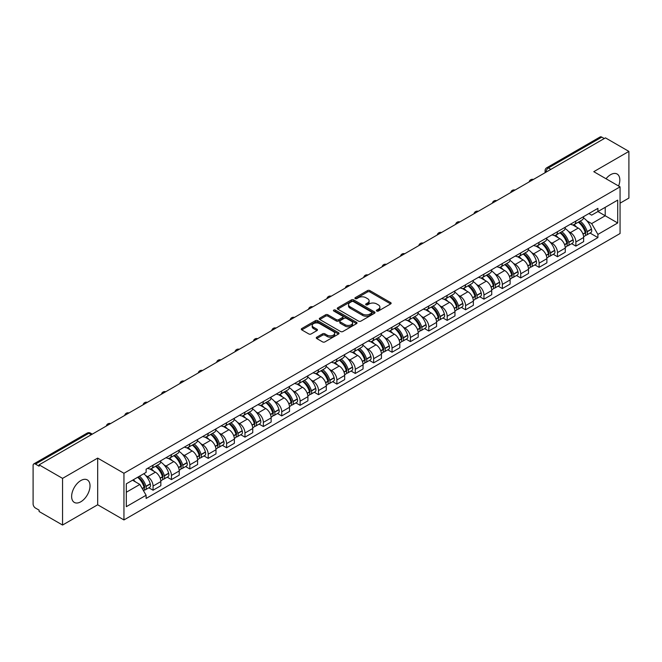 <?xml version="1.0" encoding="UTF-8"?>
<svg xmlns="http://www.w3.org/2000/svg" width="662" height="662" viewBox="0 0 662 662"><rect width="100%" height="100%" fill="white"/><g stroke="black" fill="none" stroke-linecap="round" stroke-linejoin="round"><path stroke-width="0.99" d="M376.752 311.032A1.142 0.662 0 0 0 378.374 311.032L390.663 303.932A1.638 0.943 0 0 0 391.143 303.27A1.638 0.943 0 0 0 390.663 302.6L369.843 290.577A1.638 0.943 0 0 0 367.534 290.577L355.237 297.677A1.142 0.662 0 0 0 354.906 298.14A1.142 0.662 0 0 0 355.237 298.612A1.142 0.662 0 0 0 356.859 298.612L358.448 297.693A5.238 3.02 0 0 1 365.854 297.693L367.592 298.694A5.238 3.02 0 0 1 369.123 300.829A5.238 3.02 0 0 1 367.592 302.964L365.995 303.883A1.142 0.662 0 0 0 365.664 304.355A1.142 0.662 0 0 0 365.995 304.818A1.142 0.662 0 0 0 367.617 304.818L369.206 303.899A5.238 3.02 0 0 1 376.612 303.899L378.35 304.901A5.238 3.02 0 0 1 379.88 307.044A5.238 3.02 0 0 1 378.35 309.179L376.752 310.097A1.142 0.662 0 0 0 376.421 310.561A1.142 0.662 0 0 0 376.752 311.032L376.752 310.097M80.822 501.779A13 7.505 120 0 0 89.32 490.327A13 7.505 120 0 0 87.326 479.909A13 7.505 120 0 0 80.822 480.554A13 7.505 120 0 0 72.332 492.007A13 7.505 120 0 0 74.326 502.425A13 7.505 120 0 0 80.822 501.779M618.589 185.997A13 7.505 120 0 0 617.133 174.032A13 7.505 120 0 0 610.637 174.669A13 7.505 120 0 0 606.036 178.748M316.75 337.19A1.638 0.943 0 0 0 316.27 337.86A1.638 0.943 0 0 0 316.75 338.53L322.593 341.898A1.638 0.943 0 0 0 324.91 341.898L338.555 334.02A1.638 0.943 0 0 0 339.035 333.35A1.638 0.943 0 0 0 338.555 332.688L317.735 320.665A1.638 0.943 0 0 0 315.418 320.665L301.773 328.542A1.638 0.943 0 0 0 301.293 329.213A1.638 0.943 0 0 0 301.773 329.883L308.831 333.954A1.638 0.943 0 0 0 311.14 333.954L316.982 330.578A1.638 0.943 0 0 0 317.462 329.916A1.638 0.943 0 0 0 316.982 329.246L313.482 327.227A4.377 2.524 0 0 1 312.199 325.439A4.377 2.524 0 0 1 314.905 323.106A4.377 2.524 0 0 1 319.672 323.652L333.383 331.563A4.377 2.524 0 0 1 334.658 333.35A4.377 2.524 0 0 1 331.96 335.684A4.377 2.524 0 0 1 327.193 335.137L324.91 333.822A1.638 0.943 0 0 0 322.593 333.822L316.75 337.19L316.75 338.53L322.593 335.179L322.593 333.822M123.951 473.272L97.678 458.104L62.559 478.378L39.108 464.84L605.449 137.862L628.9 151.399L593.781 171.681L620.062 186.85L123.951 473.272L123.951 519.943L620.062 233.52L620.062 186.85M358.564 321.136A1.638 0.943 0 0 0 360.881 321.136L374.526 313.25A1.638 0.943 0 0 0 375.006 312.588A1.638 0.943 0 0 0 374.526 311.918L353.707 299.894A1.638 0.943 0 0 0 351.398 299.894L337.744 307.78A1.638 0.943 0 0 0 337.264 308.442A1.638 0.943 0 0 0 337.744 309.113L358.564 321.136M334.211 311.281A1.142 0.662 0 0 1 335.377 311.438L356.52 323.652L342.891 331.513A1.638 0.943 0 0 1 340.582 331.513L319.763 319.498L319.763 318.157A1.638 0.943 0 0 0 319.283 318.827A1.638 0.943 0 0 0 319.763 319.498M319.763 318.157L325.605 314.789A1.638 0.943 0 0 1 327.913 314.789L336.354 319.663A1.638 0.943 0 0 0 338.671 319.663L342.544 317.429A1.638 0.943 0 0 0 343.024 316.759A1.638 0.943 0 0 0 342.544 316.088L333.756 311.016A1.142 0.662 0 0 1 333.416 310.544A1.142 0.662 0 0 1 334.128 309.94A1.142 0.662 0 0 1 335.377 310.081L356.545 322.303A1.638 0.943 0 0 1 357.025 322.965A1.638 0.943 0 0 1 356.545 323.635L356.545 322.303M62.559 478.378L62.559 525.049L39.108 511.511L39.108 510.145L35.458 508.044A3.335 1.928 -120 0 1 33.1 503.956L33.1 465.452A3.335 1.928 -120 0 1 33.787 463.921L87.169 433.105A3.335 1.928 60 0 1 88.84 433.271L35.458 464.087A3.335 1.928 -120 0 0 33.787 463.921M620.062 203.176L628.9 198.079L628.9 151.399M62.559 525.049L97.678 504.775L123.951 519.943M39.108 464.84L39.108 466.197L35.458 464.087M550.892 169.364L548.417 167.933A3.335 1.928 60 0 0 546.746 167.767L600.128 136.951A3.335 1.928 60 0 1 601.799 137.117L548.417 167.933A3.335 1.928 120 0 0 546.059 172.021L546.059 172.153M604.274 138.548L601.799 137.117M575.874 221.075A7.663 4.427 60 0 1 574.285 224.509L582.063 220.024A7.663 4.427 -120 0 0 583.652 216.582M568.493 231.435L570.454 232.569A7.663 4.427 60 0 1 575.874 241.961L583.652 237.468A7.663 4.427 -120 0 0 578.232 228.076L572.663 224.865M583.652 237.468L583.652 241.613L575.874 246.107L571.654 243.674M574.285 224.509A7.663 4.427 60 0 1 570.512 224.17M575.874 241.961L575.874 246.107M557.487 231.683A7.663 4.427 60 0 1 555.898 235.126L563.676 230.633A7.663 4.427 -120 0 0 565.265 227.19M553.275 254.282L557.487 256.724L565.265 252.23L565.265 248.085A7.663 4.427 -120 0 0 559.845 238.692L554.276 235.482M555.898 235.126A7.663 4.427 60 0 1 552.125 234.778M550.105 242.052L552.067 243.186A7.663 4.427 60 0 1 557.487 252.57L557.487 256.724M539.108 242.3A7.663 4.427 60 0 1 537.519 245.743L545.298 241.249A7.663 4.427 -120 0 0 546.886 237.807M534.888 264.899L539.108 267.332L546.886 262.847L546.886 258.693A7.663 4.427 -120 0 0 541.466 249.309L535.897 246.09M537.519 245.743A7.663 4.427 60 0 1 533.746 245.395M531.727 252.661L533.688 253.794A7.663 4.427 60 0 1 539.108 263.186L539.108 267.332M520.721 252.909A7.663 4.427 60 0 1 519.132 256.351L526.911 251.858A7.663 4.427 -120 0 0 528.499 248.424M516.509 275.516L520.721 277.949L528.499 273.456L528.499 269.31A7.663 4.427 -120 0 0 523.079 259.918L517.51 256.707M519.132 256.351A7.663 4.427 60 0 1 515.359 256.004M513.34 263.277L515.301 264.411A7.663 4.427 60 0 1 520.721 273.795L520.721 277.949M502.342 263.526A7.663 4.427 60 0 1 500.753 266.968L508.532 262.475A7.663 4.427 -120 0 0 510.121 259.032M498.122 286.125L502.342 288.558L510.121 284.072L510.121 279.918A7.663 4.427 -120 0 0 504.701 270.535L499.131 267.316M500.753 266.968A7.663 4.427 60 0 1 496.98 266.62M494.961 273.886L496.922 275.02A7.663 4.427 60 0 1 502.342 284.412L502.342 288.558M483.955 274.134A7.663 4.427 60 0 1 482.366 277.577L490.145 273.092A7.663 4.427 -120 0 0 491.734 269.649M479.735 296.742L483.955 299.174L491.734 294.681L491.734 290.535A7.663 4.427 -120 0 0 486.313 281.143L480.744 277.932M482.366 277.577A7.663 4.427 60 0 1 478.593 277.229M476.574 284.503L478.535 285.636A7.663 4.427 60 0 1 483.955 295.029L483.955 299.174M465.576 284.751A7.663 4.427 60 0 1 463.988 288.193L471.766 283.7A7.663 4.427 -120 0 0 473.347 280.258M461.356 307.35L465.576 309.791L473.355 305.298L473.355 301.144A7.663 4.427 -120 0 0 467.926 291.76L462.366 288.541M463.988 288.193A7.663 4.427 60 0 1 460.214 287.846M458.195 295.12L460.156 296.245A7.663 4.427 60 0 1 465.576 305.637L465.576 309.791M447.189 295.368A7.663 4.427 60 0 1 445.6 298.802L453.379 294.317A7.663 4.427 -120 0 0 454.968 290.875M442.969 317.967L447.189 320.4L454.968 315.915L454.968 311.761A7.663 4.427 -120 0 0 449.548 302.368L443.979 299.158M445.6 298.802A7.663 4.427 60 0 1 441.827 298.463M439.808 305.728L441.769 306.862A7.663 4.427 60 0 1 447.189 316.254L447.189 320.4M428.811 305.976A7.663 4.427 60 0 1 427.222 309.419L435 304.925A7.663 4.427 -120 0 0 436.581 301.491M424.59 328.584L428.811 331.017L436.581 326.523L436.581 322.377A7.663 4.427 -120 0 0 431.161 312.985L425.6 309.775M427.222 309.419A7.663 4.427 60 0 1 423.448 309.071M421.429 316.345L423.39 317.479A7.663 4.427 60 0 1 428.811 326.863L428.811 331.017M410.423 316.593A7.663 4.427 60 0 1 408.835 320.036L416.613 315.542A7.663 4.427 -120 0 0 418.202 312.1M406.203 339.192L410.423 341.625L418.202 337.14L418.202 332.986A7.663 4.427 -120 0 0 412.782 323.602L407.213 320.383M408.835 320.036A7.663 4.427 60 0 1 405.061 319.688M403.042 326.954L405.003 328.087A7.663 4.427 60 0 1 410.423 337.479L410.423 341.625M392.045 327.202A7.663 4.427 60 0 1 390.456 330.644L398.234 326.159A7.663 4.427 -120 0 0 399.815 322.717M387.824 349.809L392.045 352.242L399.815 347.749L399.815 343.603A7.663 4.427 -120 0 0 394.395 334.211L388.834 331M390.456 330.644A7.663 4.427 60 0 1 386.682 330.297M384.663 337.57L386.625 338.704A7.663 4.427 60 0 1 392.045 348.088L392.045 352.242M373.658 337.819A7.663 4.427 60 0 1 372.069 341.261L379.847 336.768A7.663 4.427 -120 0 0 381.436 333.325M369.437 360.418L373.658 362.859L381.436 358.365L381.436 354.211A7.663 4.427 -120 0 0 376.016 344.828L370.447 341.609M372.069 341.261A7.663 4.427 60 0 1 368.295 340.913M366.276 348.187L368.238 349.313A7.663 4.427 60 0 1 373.658 358.705L373.658 362.859M355.279 348.427A7.663 4.427 60 0 1 353.69 351.87L361.469 347.385A7.663 4.427 -120 0 0 363.049 343.942M351.059 371.034L355.279 373.467L363.049 368.974L363.049 364.828A7.663 4.427 -120 0 0 357.629 355.436L352.068 352.225M353.69 351.87A7.663 4.427 60 0 1 349.917 351.53M347.898 358.796L349.85 359.929A7.663 4.427 60 0 1 355.279 369.322L355.279 373.467M336.892 359.044A7.663 4.427 60 0 1 335.303 362.486L343.082 357.993A7.663 4.427 -120 0 0 344.67 354.551M332.672 381.643L336.892 384.084L344.67 379.591L344.67 375.445A7.663 4.427 -120 0 0 339.25 366.053L333.681 362.842M335.303 362.486A7.663 4.427 60 0 1 331.53 362.139M329.51 369.413L331.472 370.546A7.663 4.427 60 0 1 336.892 379.93L336.892 384.084M318.505 369.661A7.663 4.427 60 0 1 316.924 373.103L324.703 368.61A7.663 4.427 -120 0 0 326.283 365.167M314.293 392.26L318.513 394.693L326.283 390.208L326.283 386.054A7.663 4.427 -120 0 0 320.863 376.67L315.302 373.451M316.924 373.103A7.663 4.427 60 0 1 313.151 372.756M311.123 380.021L313.085 381.155A7.663 4.427 60 0 1 318.513 390.547L318.513 394.693M300.126 380.269A7.663 4.427 60 0 1 298.537 383.712L306.316 379.218A7.663 4.427 -120 0 0 307.904 375.784M295.906 402.877L300.126 405.31L307.904 400.816L307.904 396.67A7.663 4.427 -120 0 0 302.484 387.278L296.915 384.068M298.537 383.712A7.663 4.427 60 0 1 294.764 383.364M292.745 390.638L294.706 391.772A7.663 4.427 60 0 1 300.126 401.155L300.126 405.31M281.739 390.886A7.663 4.427 60 0 1 280.158 394.329L287.929 389.835A7.663 4.427 -120 0 0 289.517 386.393M277.527 413.485L281.739 415.918L289.517 411.433L289.517 407.279A7.663 4.427 -120 0 0 284.097 397.895L278.537 394.676M280.158 394.329A7.663 4.427 60 0 1 276.385 393.981M274.358 401.246L276.319 402.38A7.663 4.427 60 0 1 281.739 411.772L281.739 415.918M263.36 401.495A7.663 4.427 60 0 1 261.771 404.937L269.55 400.452A7.663 4.427 -120 0 0 271.139 397.01M259.14 424.102L263.36 426.535L271.139 422.042L271.139 417.896A7.663 4.427 -120 0 0 265.719 408.504L260.149 405.293M261.771 404.937A7.663 4.427 60 0 1 257.998 404.59M255.979 411.863L257.94 412.997A7.663 4.427 60 0 1 263.36 422.381L263.36 426.535M244.973 412.112A7.663 4.427 60 0 1 243.393 415.554L251.163 411.061A7.663 4.427 -120 0 0 252.752 407.618M240.761 434.711L244.973 437.152L252.752 432.658L252.752 428.504A7.663 4.427 -120 0 0 247.331 419.12L241.771 415.901M243.393 415.554A7.663 4.427 60 0 1 239.619 415.206M237.592 422.48L239.553 423.606A7.663 4.427 60 0 1 244.973 432.998L244.973 437.152M226.594 422.728A7.663 4.427 60 0 1 225.006 426.163L232.784 421.677A7.663 4.427 -120 0 0 234.373 418.235M222.374 445.327L226.594 447.76L234.373 443.275L234.373 439.121A7.663 4.427 -120 0 0 228.953 429.729L223.384 426.518M225.006 426.163A7.663 4.427 60 0 1 221.232 425.823M219.213 433.089L221.174 434.222A7.663 4.427 60 0 1 226.594 443.614L226.594 447.76M208.207 433.337A7.663 4.427 60 0 1 206.627 436.779L214.397 432.286A7.663 4.427 -120 0 0 215.986 428.852M203.995 455.936L208.207 458.377L215.986 453.884L215.986 449.738A7.663 4.427 -120 0 0 210.566 440.346L204.997 437.135M206.627 436.779A7.663 4.427 60 0 1 202.845 436.432M200.826 443.706L202.787 444.839A7.663 4.427 60 0 1 208.207 454.223L208.207 458.377M189.829 443.954A7.663 4.427 60 0 1 188.24 447.396L196.018 442.903A7.663 4.427 -120 0 0 197.607 439.46M185.608 466.553L189.829 468.986L197.607 464.501L197.607 460.347A7.663 4.427 -120 0 0 192.187 450.963L186.618 447.744M188.24 447.396A7.663 4.427 60 0 1 184.466 447.049M182.447 454.314L184.408 455.448A7.663 4.427 60 0 1 189.829 464.84L189.829 468.986M171.441 454.562A7.663 4.427 60 0 1 169.853 458.005L177.631 453.52A7.663 4.427 -120 0 0 179.22 450.077M167.229 477.17L171.441 479.602L179.22 475.109L179.22 470.963A7.663 4.427 -120 0 0 173.8 461.571L168.231 458.361M169.853 458.005A7.663 4.427 60 0 1 166.079 457.657M164.06 464.931L166.021 466.065A7.663 4.427 60 0 1 171.441 475.448L171.441 479.602M153.063 465.179A7.663 4.427 60 0 1 151.474 468.622L159.252 464.128A7.663 4.427 -120 0 0 160.841 460.686M148.842 487.778L153.063 490.219L160.841 485.726L160.841 481.572A7.663 4.427 -120 0 0 155.421 472.188L149.852 468.969M151.474 468.622A7.663 4.427 60 0 1 147.7 468.274M145.681 475.548L147.643 476.673A7.663 4.427 60 0 1 153.063 486.065L153.063 490.219M588.89 213.553L591.663 215.15L617.704 200.114L605.217 207.33L605.217 215.762L591.663 223.59L586.871 220.827M126.31 492.255L139.864 484.435L146.112 495.25L126.31 506.678L126.31 483.823L146.112 472.387L146.112 469.192L597.91 208.348L597.91 211.542L617.704 222.978L597.91 234.406L591.663 223.59M617.704 200.114L617.704 222.978M146.112 495.25L146.112 498.445L597.91 237.6L597.91 234.406M97.678 458.104L97.678 504.775M139.864 484.435L132.557 480.215M590.041 233.057L597.91 237.6M377.216 311.19L378.35 310.536A5.238 3.02 0 0 0 379.88 308.401L379.88 307.044M369.123 300.829L369.123 302.195A5.238 3.02 0 0 1 367.592 304.33L366.458 304.983M390.663 302.6L390.663 303.932L369.843 291.942A1.638 0.943 0 0 0 367.534 291.942L355.701 298.769M374.526 311.918L374.526 313.25L353.707 301.26A1.638 0.943 0 0 0 351.398 301.26L337.769 309.121M371.639 313.052A1.142 0.662 0 0 0 371.97 312.588A1.142 0.662 0 0 0 371.639 312.116L353.359 301.566A1.142 0.662 0 0 0 351.745 301.566L350.066 302.534A5.238 3.02 0 0 0 348.535 304.669A5.238 3.02 0 0 0 350.066 306.804L362.561 314.02A5.238 3.02 0 0 0 369.959 314.02L371.639 313.052L371.639 314.409A1.142 0.662 0 0 0 371.97 313.945L371.97 312.588M348.535 304.669L348.535 306.034A5.238 3.02 0 0 0 350.066 308.169L350.066 306.804M371.639 314.409L369.959 315.377A5.238 3.02 0 0 1 362.561 315.377L350.066 308.169M319.779 319.506L325.605 316.146L325.605 314.789M343.024 316.759L343.024 318.116A1.638 0.943 0 0 1 342.544 318.786L338.671 321.02A1.638 0.943 0 0 1 336.354 321.02L327.913 316.146A1.638 0.943 0 0 0 325.605 316.146M345.117 324.719A4.377 2.524 0 0 0 349.892 325.265A4.377 2.524 0 0 0 352.589 322.932A4.377 2.524 0 0 0 351.307 321.153L346.483 318.364A1.638 0.943 0 0 0 344.166 318.364L340.293 320.598A1.638 0.943 0 0 0 339.813 321.269A1.638 0.943 0 0 0 340.293 321.931L345.117 324.719L345.117 326.085A4.377 2.524 0 0 0 349.892 326.631A4.377 2.524 0 0 0 352.589 324.297L352.589 322.932M339.813 321.269L339.813 322.626A1.638 0.943 0 0 0 340.293 323.296L340.293 321.931M345.117 326.085L340.293 323.296M334.658 333.35L334.658 334.715A4.377 2.524 0 0 1 331.96 337.049A4.377 2.524 0 0 1 327.193 336.503L324.91 335.179A1.638 0.943 0 0 0 322.593 335.179M312.199 325.439L312.199 326.796A4.377 2.524 0 0 0 313.482 328.584L313.482 327.227M316.982 329.246L316.982 330.578L313.482 328.584M338.53 334.037L317.735 322.022A1.638 0.943 0 0 0 315.418 322.022L301.798 329.891L301.773 328.542M578.762 221.927A10.501 6.066 60 0 1 578.82 221.952A10.501 6.066 60 0 1 585.729 231.377L585.787 231.592A2.044 1.175 60 0 1 585.465 233.198A2.044 1.175 60 0 1 585.423 233.223M578.307 222.192A12.669 7.315 60 0 1 585.266 232.643L585.332 232.858A4.212 2.433 60 0 1 584.662 236.16L583.619 236.764M585.382 235.233A4.212 2.433 -120 0 0 586.549 235.076A4.212 2.433 -120 0 0 587.211 231.766L587.153 231.551A12.669 7.315 -120 0 0 580.193 221.1M583.487 217.93A12.669 7.315 60 0 1 591.456 229.069L591.514 229.284A4.212 2.433 60 0 1 590.852 232.594L586.549 235.076M573.987 224.658A12.669 7.315 60 0 1 576.627 227.157M582.792 227.174L584.405 228.109M560.383 232.536A10.501 6.066 60 0 1 560.433 232.569A10.501 6.066 60 0 1 567.342 241.994L567.408 242.209A2.044 1.175 60 0 1 567.086 243.815A2.044 1.175 60 0 1 567.036 243.831M559.92 232.801A12.669 7.315 60 0 1 566.887 243.252L566.945 243.475A4.212 2.433 60 0 1 566.283 246.777L565.232 247.381M567.003 245.842A4.212 2.433 -120 0 0 568.17 245.685A4.212 2.433 -120 0 0 568.832 242.383L568.766 242.168A12.669 7.315 -120 0 0 561.806 231.717M565.108 228.539A12.669 7.315 60 0 1 573.069 239.685L573.135 239.901A4.212 2.433 60 0 1 572.464 243.202L568.17 245.685M555.6 235.275A12.669 7.315 60 0 1 558.248 237.766M564.405 237.79L566.018 238.717M541.996 243.153A10.501 6.066 60 0 1 542.054 243.186A10.501 6.066 60 0 1 548.963 252.603L549.021 252.818A2.044 1.175 60 0 1 548.699 254.423A2.044 1.175 60 0 1 548.657 254.448M541.541 243.417A12.669 7.315 60 0 1 548.5 253.869L548.558 254.084A4.212 2.433 60 0 1 547.896 257.386L546.853 257.99M548.616 256.459A4.212 2.433 -120 0 0 549.783 256.302A4.212 2.433 -120 0 0 550.445 253L550.387 252.776A12.669 7.315 -120 0 0 543.428 242.325M546.721 239.156A12.669 7.315 60 0 1 554.69 250.294L554.748 250.509A4.212 2.433 60 0 1 554.086 253.819L549.783 256.302M537.221 245.883A12.669 7.315 60 0 1 539.861 248.382M546.026 248.399L547.639 249.334M523.617 253.761A10.501 6.066 60 0 1 523.667 253.794A10.501 6.066 60 0 1 530.576 263.219L530.643 263.435A2.044 1.175 60 0 1 530.32 265.04A2.044 1.175 60 0 1 530.27 265.065M523.154 254.034A12.669 7.315 60 0 1 530.113 264.477L530.179 264.701A4.212 2.433 60 0 1 529.517 268.002L528.466 268.607M530.237 267.076A4.212 2.433 -120 0 0 531.396 266.91A4.212 2.433 -120 0 0 532.066 263.608L532 263.393A12.669 7.315 -120 0 0 525.04 252.942M528.342 249.764A12.669 7.315 60 0 1 536.303 260.911L536.369 261.126A4.212 2.433 60 0 1 535.699 264.428L531.396 266.91M518.834 256.5A12.669 7.315 60 0 1 521.482 258.999M527.639 259.016L529.252 259.943M505.23 264.378A10.501 6.066 60 0 1 505.288 264.411A10.501 6.066 60 0 1 512.198 273.828L512.256 274.051A2.044 1.175 60 0 1 511.933 275.649A2.044 1.175 60 0 1 511.883 275.673M504.775 264.643A12.669 7.315 60 0 1 511.734 275.094L511.792 275.309A4.212 2.433 60 0 1 511.13 278.619L510.088 279.223M511.85 277.684A4.212 2.433 -120 0 0 513.017 277.527A4.212 2.433 -120 0 0 513.679 274.225L513.621 274.002A12.669 7.315 -120 0 0 506.662 263.559M509.955 260.381A12.669 7.315 60 0 1 517.924 271.519L517.982 271.743A4.212 2.433 60 0 1 517.32 275.044L513.017 277.527M500.455 267.109A12.669 7.315 60 0 1 503.095 269.608M509.26 269.624L510.874 270.559M486.851 274.995A10.501 6.066 60 0 1 486.901 275.02A10.501 6.066 60 0 1 493.811 284.445L493.877 284.66A2.044 1.175 60 0 1 493.554 286.265A2.044 1.175 60 0 1 493.504 286.29M486.388 275.26A12.669 7.315 60 0 1 493.347 285.711L493.413 285.926A4.212 2.433 60 0 1 492.751 289.228L491.701 289.832M493.471 288.301A4.212 2.433 -120 0 0 494.63 288.144A4.212 2.433 -120 0 0 495.3 284.834L495.234 284.619A12.669 7.315 -120 0 0 488.275 274.167M491.576 270.99A12.669 7.315 60 0 1 499.537 282.136L499.603 282.351A4.212 2.433 60 0 1 498.933 285.653L494.63 288.144M482.068 277.726A12.669 7.315 60 0 1 484.716 280.225M490.873 280.241L492.487 281.176M468.464 285.603A10.501 6.066 60 0 1 468.522 285.636A10.501 6.066 60 0 1 475.424 295.053L475.49 295.277A2.044 1.175 60 0 1 475.167 296.874A2.044 1.175 60 0 1 475.117 296.899M468.009 285.868A12.669 7.315 60 0 1 474.968 296.319L475.026 296.535A4.212 2.433 60 0 1 474.364 299.845L473.322 300.449M475.084 298.91A4.212 2.433 -120 0 0 476.251 298.752A4.212 2.433 -120 0 0 476.913 295.451L476.855 295.235A12.669 7.315 -120 0 0 469.896 284.784M473.189 281.607A12.669 7.315 60 0 1 481.158 292.753L481.216 292.968A4.212 2.433 60 0 1 480.554 296.27L476.251 298.752M463.69 288.342A12.669 7.315 60 0 1 466.329 290.833M472.494 290.85L474.108 291.785M450.086 296.22A10.501 6.066 60 0 1 450.135 296.245A10.501 6.066 60 0 1 457.045 305.67L457.103 305.885A2.044 1.175 60 0 1 456.78 307.491A2.044 1.175 60 0 1 456.739 307.516M449.622 296.485A12.669 7.315 60 0 1 456.581 306.936L456.648 307.151A4.212 2.433 60 0 1 455.986 310.453L454.935 311.057M456.706 309.526A4.212 2.433 -120 0 0 457.864 309.369A4.212 2.433 -120 0 0 458.534 306.059L458.468 305.844A12.669 7.315 -120 0 0 451.509 295.393M454.811 292.223A12.669 7.315 60 0 1 462.771 303.362L462.837 303.577A4.212 2.433 60 0 1 462.167 306.887L457.864 309.369M445.303 298.951A12.669 7.315 60 0 1 447.951 301.45M454.107 301.467L455.721 302.402M431.698 306.829A10.501 6.066 60 0 1 431.756 306.862A10.501 6.066 60 0 1 438.658 316.287L438.724 316.502A2.044 1.175 60 0 1 438.401 318.108A2.044 1.175 60 0 1 438.352 318.132M431.243 307.094A12.669 7.315 60 0 1 438.203 317.545L438.261 317.768A4.212 2.433 60 0 1 437.599 321.07L436.556 321.674M438.318 320.135A4.212 2.433 -120 0 0 439.485 319.978A4.212 2.433 -120 0 0 440.147 316.676L440.089 316.461A12.669 7.315 -120 0 0 433.13 306.01M436.423 302.832A12.669 7.315 60 0 1 444.384 313.978L444.45 314.193A4.212 2.433 60 0 1 443.788 317.495L439.485 319.978M426.924 309.568A12.669 7.315 60 0 1 429.564 312.067M435.728 312.083L437.342 313.01M413.32 317.446A10.501 6.066 60 0 1 413.369 317.479A10.501 6.066 60 0 1 420.279 326.896L420.337 327.111A2.044 1.175 60 0 1 420.014 328.716A2.044 1.175 60 0 1 419.973 328.741M412.856 317.71A12.669 7.315 60 0 1 419.816 328.162L419.882 328.377A4.212 2.433 60 0 1 419.22 331.679L418.169 332.283M419.931 330.752A4.212 2.433 -120 0 0 421.098 330.595A4.212 2.433 -120 0 0 421.768 327.293L421.702 327.069A12.669 7.315 -120 0 0 414.743 316.618M418.045 313.449A12.669 7.315 60 0 1 426.005 324.587L426.063 324.81A4.212 2.433 60 0 1 425.401 328.112L421.098 330.595M408.537 320.176A12.669 7.315 60 0 1 411.185 322.675M417.341 322.692L418.955 323.627M394.933 328.062A10.501 6.066 60 0 1 394.991 328.087A10.501 6.066 60 0 1 401.892 337.512L401.958 337.728A2.044 1.175 60 0 1 401.635 339.333A2.044 1.175 60 0 1 401.586 339.358M394.478 328.327A12.669 7.315 60 0 1 401.437 338.77L401.495 338.994A4.212 2.433 60 0 1 400.833 342.295L399.79 342.899M401.553 341.369A4.212 2.433 -120 0 0 402.719 341.203A4.212 2.433 -120 0 0 403.381 337.901L403.323 337.686A12.669 7.315 -120 0 0 396.364 327.235M399.658 324.057A12.669 7.315 60 0 1 407.618 335.204L407.684 335.419A4.212 2.433 60 0 1 407.022 338.721L402.719 341.203M390.158 330.793A12.669 7.315 60 0 1 392.798 333.292M398.954 333.309L400.576 334.236M376.554 338.671A10.501 6.066 60 0 1 376.604 338.704A10.501 6.066 60 0 1 383.513 348.121L383.571 348.344A2.044 1.175 60 0 1 383.248 349.941A2.044 1.175 60 0 1 383.207 349.966M376.09 338.936A12.669 7.315 60 0 1 383.05 349.387L383.116 349.602A4.212 2.433 60 0 1 382.446 352.912L381.403 353.516M383.166 351.977A4.212 2.433 -120 0 0 384.332 351.82A4.212 2.433 -120 0 0 385.003 348.518L384.936 348.303A12.669 7.315 -120 0 0 377.977 337.852M381.279 334.674A12.669 7.315 60 0 1 389.239 345.812L389.297 346.036A4.212 2.433 60 0 1 388.635 349.337L384.332 351.82M371.771 341.41A12.669 7.315 60 0 1 374.419 343.901M380.576 343.917L382.189 344.852M358.167 349.288A10.501 6.066 60 0 1 358.225 349.313A10.501 6.066 60 0 1 365.126 358.738L365.192 358.953A2.044 1.175 60 0 1 364.87 360.558A2.044 1.175 60 0 1 364.82 360.583M357.712 349.553A12.669 7.315 60 0 1 364.671 360.004L364.729 360.219A4.212 2.433 60 0 1 364.067 363.521L363.024 364.125M364.787 362.594A4.212 2.433 -120 0 0 365.954 362.437A4.212 2.433 -120 0 0 366.616 359.127L366.558 358.912A12.669 7.315 -120 0 0 359.598 348.46M362.892 345.283A12.669 7.315 60 0 1 370.852 356.429L370.919 356.644A4.212 2.433 60 0 1 370.257 359.954L365.954 362.437M353.392 352.018A12.669 7.315 60 0 1 356.032 354.518M362.188 354.534L363.81 355.469M339.788 359.896A10.501 6.066 60 0 1 339.838 359.929A10.501 6.066 60 0 1 346.747 369.355L346.805 369.57A2.044 1.175 60 0 1 346.483 371.175A2.044 1.175 60 0 1 346.441 371.192M339.325 360.161A12.669 7.315 60 0 1 346.284 370.612L346.35 370.836A4.212 2.433 60 0 1 345.68 374.138L344.637 374.742M346.4 373.202A4.212 2.433 -120 0 0 347.567 373.045A4.212 2.433 -120 0 0 348.237 369.744L348.171 369.528A12.669 7.315 -120 0 0 341.211 359.077M344.513 355.899A12.669 7.315 60 0 1 352.474 367.046L352.532 367.261A4.212 2.433 60 0 1 351.87 370.563L347.567 373.045M335.005 362.635A12.669 7.315 60 0 1 337.653 365.126M343.81 365.151L345.423 366.078M321.401 370.513A10.501 6.066 60 0 1 321.459 370.546A10.501 6.066 60 0 1 328.36 379.963L328.426 380.178A2.044 1.175 60 0 1 328.104 381.784A2.044 1.175 60 0 1 328.054 381.808M320.946 370.778A12.669 7.315 60 0 1 327.905 381.229L327.963 381.444A4.212 2.433 60 0 1 327.301 384.746L326.25 385.35M328.021 383.819A4.212 2.433 -120 0 0 329.188 383.662A4.212 2.433 -120 0 0 329.85 380.36L329.792 380.137A12.669 7.315 -120 0 0 322.824 369.686M326.126 366.516A12.669 7.315 60 0 1 334.087 377.654L334.153 377.87A4.212 2.433 60 0 1 333.491 381.18L329.188 383.662M316.626 373.244A12.669 7.315 60 0 1 319.266 375.743M325.423 375.759L327.045 376.695M303.022 381.122A10.501 6.066 60 0 1 303.072 381.155A10.501 6.066 60 0 1 309.982 390.58L310.039 390.795A2.044 1.175 60 0 1 309.717 392.401A2.044 1.175 60 0 1 309.675 392.425M302.559 381.395A12.669 7.315 60 0 1 309.518 391.838L309.584 392.061A4.212 2.433 60 0 1 308.914 395.363L307.871 395.967M309.634 394.428A4.212 2.433 -120 0 0 310.801 394.271A4.212 2.433 -120 0 0 311.471 390.969L311.405 390.754A12.669 7.315 -120 0 0 304.446 380.302M307.747 377.125A12.669 7.315 60 0 1 315.708 388.271L315.766 388.486A4.212 2.433 60 0 1 315.104 391.788L310.801 394.271M298.239 383.861A12.669 7.315 60 0 1 300.887 386.36M307.044 386.376L308.658 387.303M284.635 391.738A10.501 6.066 60 0 1 284.685 391.772A10.501 6.066 60 0 1 291.594 401.189L291.661 401.412A2.044 1.175 60 0 1 291.338 403.009A2.044 1.175 60 0 1 291.288 403.034M284.18 392.003A12.669 7.315 60 0 1 291.139 402.455L291.197 402.67A4.212 2.433 60 0 1 290.535 405.98L289.484 406.584M291.255 405.045A4.212 2.433 -120 0 0 292.422 404.887A4.212 2.433 -120 0 0 293.084 401.586L293.026 401.362A12.669 7.315 -120 0 0 286.058 390.919M289.36 387.742A12.669 7.315 60 0 1 297.321 398.88L297.387 399.103A4.212 2.433 60 0 1 296.717 402.405L292.422 404.887M279.861 394.469A12.669 7.315 60 0 1 282.5 396.968M288.657 396.985L290.27 397.92M266.256 402.355A10.501 6.066 60 0 1 266.306 402.38A10.501 6.066 60 0 1 273.216 411.805L273.274 412.021A2.044 1.175 60 0 1 272.951 413.626A2.044 1.175 60 0 1 272.91 413.651M265.793 402.62A12.669 7.315 60 0 1 272.752 413.071L272.818 413.287A4.212 2.433 60 0 1 272.148 416.588L271.106 417.192M272.868 415.662A4.212 2.433 -120 0 0 274.035 415.504A4.212 2.433 -120 0 0 274.705 412.194L274.639 411.979A12.669 7.315 -120 0 0 267.68 401.528M270.981 398.35A12.669 7.315 60 0 1 278.942 409.497L279 409.712A4.212 2.433 60 0 1 278.338 413.014L274.035 415.504M261.473 405.086A12.669 7.315 60 0 1 264.121 407.585M270.278 407.602L271.892 408.537M247.869 412.964A10.501 6.066 60 0 1 247.919 412.997A10.501 6.066 60 0 1 254.829 422.414L254.895 422.637A2.044 1.175 60 0 1 254.572 424.234A2.044 1.175 60 0 1 254.522 424.259M247.414 413.229A12.669 7.315 60 0 1 254.373 423.68L254.431 423.895A4.212 2.433 60 0 1 253.769 427.205L252.718 427.809M254.489 426.27A4.212 2.433 -120 0 0 255.656 426.113A4.212 2.433 -120 0 0 256.318 422.811L256.26 422.596A12.669 7.315 -120 0 0 249.293 412.145M252.594 408.967A12.669 7.315 60 0 1 260.555 420.105L260.621 420.329A4.212 2.433 60 0 1 259.951 423.63L255.656 426.113M243.095 415.703A12.669 7.315 60 0 1 245.734 418.194M251.891 418.21L253.505 419.145M229.491 423.581A10.501 6.066 60 0 1 229.54 423.606A10.501 6.066 60 0 1 236.45 433.031L236.508 433.246A2.044 1.175 60 0 1 236.185 434.851A2.044 1.175 60 0 1 236.144 434.876M229.027 423.846A12.669 7.315 60 0 1 235.986 434.297L236.053 434.512A4.212 2.433 60 0 1 235.382 437.814L234.34 438.418M236.102 436.887A4.212 2.433 -120 0 0 237.269 436.73A4.212 2.433 -120 0 0 237.931 433.42L237.873 433.205A12.669 7.315 -120 0 0 230.914 422.753M234.216 419.584A12.669 7.315 60 0 1 242.176 430.722L242.234 430.937A4.212 2.433 60 0 1 241.572 434.247L237.269 436.73M224.708 426.311A12.669 7.315 60 0 1 227.356 428.811M233.512 428.827L235.126 429.762M211.104 434.189A10.501 6.066 60 0 1 211.153 434.222A10.501 6.066 60 0 1 218.063 443.648L218.129 443.863A2.044 1.175 60 0 1 217.806 445.468A2.044 1.175 60 0 1 217.757 445.493M210.648 434.454A12.669 7.315 60 0 1 217.608 444.905L217.666 445.129A4.212 2.433 60 0 1 217.004 448.431L215.953 449.035M217.724 447.495A4.212 2.433 -120 0 0 218.89 447.338A4.212 2.433 -120 0 0 219.552 444.037L219.486 443.821A12.669 7.315 -120 0 0 212.527 433.37M215.829 430.192A12.669 7.315 60 0 1 223.789 441.339L223.855 441.554A4.212 2.433 60 0 1 223.185 444.856L218.89 447.338M206.321 436.928A12.669 7.315 60 0 1 208.969 439.427M215.125 439.444L216.739 440.371M192.716 444.806A10.501 6.066 60 0 1 192.774 444.839A10.501 6.066 60 0 1 199.684 454.256L199.742 454.471A2.044 1.175 60 0 1 199.419 456.077A2.044 1.175 60 0 1 199.378 456.101M192.261 445.071A12.669 7.315 60 0 1 199.221 455.522L199.287 455.737A4.212 2.433 60 0 1 198.617 459.039L197.574 459.643M199.336 458.112A4.212 2.433 -120 0 0 200.503 457.955A4.212 2.433 -120 0 0 201.165 454.653L201.107 454.43A12.669 7.315 -120 0 0 194.148 443.979M197.45 440.809A12.669 7.315 60 0 1 205.41 451.947L205.468 452.171A4.212 2.433 60 0 1 204.806 455.473L200.503 457.955M187.942 447.537A12.669 7.315 60 0 1 190.59 450.036M196.746 450.052L198.36 450.988M174.338 455.423A10.501 6.066 60 0 1 174.387 455.448A10.501 6.066 60 0 1 181.297 464.873L181.363 465.088A2.044 1.175 60 0 1 181.04 466.693A2.044 1.175 60 0 1 180.991 466.718M173.874 455.688A12.669 7.315 60 0 1 180.842 466.131L180.9 466.354A4.212 2.433 60 0 1 180.238 469.656L179.187 470.26M180.958 468.729A4.212 2.433 -120 0 0 182.124 468.564A4.212 2.433 -120 0 0 182.786 465.262L182.72 465.047A12.669 7.315 -120 0 0 175.761 454.595M179.063 451.418A12.669 7.315 60 0 1 187.023 462.564L187.089 462.779A4.212 2.433 60 0 1 186.419 466.081L182.124 468.564M169.555 458.154A12.669 7.315 60 0 1 172.203 460.653M178.359 460.669L179.973 461.596M155.951 466.031A10.501 6.066 60 0 1 156.009 466.065A10.501 6.066 60 0 1 162.918 475.482L162.976 475.705A2.044 1.175 60 0 1 162.653 477.302A2.044 1.175 60 0 1 162.612 477.327M155.496 466.296A12.669 7.315 60 0 1 162.455 476.748L162.521 476.963A4.212 2.433 60 0 1 161.851 480.273L160.808 480.877M162.571 479.338A4.212 2.433 -120 0 0 163.737 479.18A4.212 2.433 -120 0 0 164.399 475.879L164.341 475.655A12.669 7.315 -120 0 0 157.382 465.212M160.676 462.035A12.669 7.315 60 0 1 168.645 473.173L168.702 473.396A4.212 2.433 60 0 1 168.04 476.698L163.737 479.18M151.176 468.77A12.669 7.315 60 0 1 153.824 471.261M159.981 471.278L161.594 472.213M138.135 476.996A10.501 6.066 60 0 1 144.531 486.098L144.597 486.313A2.044 1.175 60 0 1 144.275 487.919A2.044 1.175 60 0 1 144.225 487.944M137.605 477.302A12.669 7.315 60 0 1 144.076 487.364L144.134 487.58A4.212 2.433 60 0 1 143.555 490.832M144.192 489.954A4.212 2.433 -120 0 0 145.359 489.797A4.212 2.433 -120 0 0 146.021 486.487L145.954 486.272A12.669 7.315 -120 0 0 139.492 476.21M143.795 473.727A12.669 7.315 60 0 1 150.257 483.79L150.324 484.005A4.212 2.433 60 0 1 149.653 487.315L145.359 489.797M133.302 479.784A12.669 7.315 60 0 1 135.437 481.878M141.594 481.895L143.207 482.83M546.175 172.087L546.059 172.021A3.335 1.928 0 0 1 545.083 170.655L545.083 172.716M171.441 475.448L179.22 470.963M189.829 464.84L197.607 460.347M208.207 454.223L215.986 449.738M226.594 443.614L234.373 439.121M244.973 432.998L252.752 428.504M263.36 422.381L271.139 417.896M281.739 411.772L289.517 407.279M300.126 401.155L307.904 396.67M318.513 390.547L326.283 386.054M336.892 379.93L344.67 375.445M355.279 369.322L363.049 364.828M373.658 358.705L381.436 354.211M392.045 348.088L399.815 343.603M410.423 337.479L418.202 332.986M428.811 326.863L436.581 322.377M447.189 316.254L454.968 311.761M465.576 305.637L473.355 301.144M483.955 295.029L491.734 290.535M502.342 284.412L510.121 279.918M520.721 273.795L528.499 269.31M539.108 263.186L546.886 258.693M557.487 252.57L565.265 248.085M153.063 486.065L160.841 481.572M147.643 476.673L155.421 472.188M166.021 466.065L173.8 461.571M184.408 455.448L192.187 450.963M202.787 444.839L210.566 440.346M221.174 434.222L228.953 429.729M239.553 423.606L247.331 419.12M257.94 412.997L265.719 408.504M276.319 402.38L284.097 397.895M294.706 391.772L302.484 387.278M313.085 381.155L320.863 376.67M331.472 370.546L339.25 366.053M349.85 359.929L357.629 355.436M368.238 349.313L376.016 344.828M386.625 338.704L394.395 334.211M405.003 328.087L412.782 323.602M423.39 317.479L431.161 312.985M441.769 306.862L449.548 302.368M460.156 296.245L467.926 291.76M478.535 285.636L486.313 281.143M496.922 275.02L504.701 270.535M515.301 264.411L523.079 259.918M533.688 253.794L541.466 249.309M552.067 243.186L559.845 238.692M570.454 232.569L578.232 228.076M533.125 179.617A3.335 1.928 120 0 0 531.652 180.469M514.738 190.234A3.335 1.928 120 0 0 513.273 191.086M496.359 200.851A3.335 1.928 120 0 0 494.886 201.695M477.972 211.459A3.335 1.928 120 0 0 476.508 212.312M459.594 222.076A3.335 1.928 120 0 0 458.121 222.92M441.206 232.685A3.335 1.928 120 0 0 439.742 233.537M422.828 243.302A3.335 1.928 120 0 0 421.355 244.154M404.441 253.918A3.335 1.928 120 0 0 402.968 254.762M386.062 264.527A3.335 1.928 120 0 0 384.589 265.379M367.675 275.144A3.335 1.928 120 0 0 366.202 275.988M349.296 285.752A3.335 1.928 120 0 0 347.823 286.605M330.909 296.369A3.335 1.928 120 0 0 329.436 297.221M312.53 306.978A3.335 1.928 120 0 0 311.057 307.83M294.143 317.595A3.335 1.928 120 0 0 292.67 318.447M275.764 328.211A3.335 1.928 120 0 0 274.291 329.055M257.377 338.82A3.335 1.928 120 0 0 255.904 339.672M238.999 349.437A3.335 1.928 120 0 0 237.526 350.281M220.612 360.045A3.335 1.928 120 0 0 219.139 360.898M202.233 370.662A3.335 1.928 120 0 0 200.76 371.514M183.846 381.279A3.335 1.928 120 0 0 182.373 382.123M165.467 391.887A3.335 1.928 120 0 0 163.994 392.74M147.08 402.504A3.335 1.928 120 0 0 145.607 403.348M128.701 413.113A3.335 1.928 120 0 0 127.228 413.965M110.314 423.73A3.335 1.928 120 0 0 108.841 424.582M91.315 434.702L88.84 433.271A3.335 1.928 120 0 1 90.504 433.105A3.335 3.335 0 0 0 87.169 433.105M378.35 310.536L378.35 309.179M365.995 304.818L365.995 303.883M367.592 304.33L367.592 302.964M355.237 298.612L355.237 297.677M367.534 291.942L367.534 290.577M369.843 291.942L369.843 290.577M337.744 309.113L337.744 307.78M351.398 301.26L351.398 299.894M353.707 301.26L353.707 299.894M362.561 315.377L362.561 314.02M369.959 315.377L369.959 314.02M327.913 316.146L327.913 314.789M336.354 321.02L336.354 319.663M338.671 321.02L338.671 319.663M342.544 318.786L342.544 317.429M335.377 311.438L335.377 310.081M324.91 335.179L324.91 333.822M327.193 336.503L327.193 335.137M315.418 322.022L315.418 320.665M317.735 322.022L317.735 320.665M338.555 334.02L338.555 332.688M583.023 234.191L585.332 232.858M587.211 231.766L591.514 229.284M587.153 231.551L591.456 229.069M585.258 232.627L585.887 232.263M582.949 233.976L585.266 232.643M564.645 244.799L566.945 243.475M568.832 242.383L573.135 239.901M568.766 242.168L573.069 239.685M564.562 244.592L567.508 242.88M546.258 255.416L548.558 254.084M550.445 253L554.748 250.509M550.387 252.776L554.69 250.294M548.492 253.852L549.121 253.488M546.183 255.209L548.5 253.869M527.879 266.025L530.179 264.701M532.066 263.608L536.369 261.126M532 263.393L536.303 260.911M527.796 265.818L530.742 264.105M509.492 276.642L511.792 275.309M513.679 274.225L517.982 271.743M513.621 274.002L517.924 271.519M511.726 275.078L512.355 274.713M509.417 276.435L511.734 275.094M491.113 287.258L493.413 285.926M495.3 284.834L499.603 282.351M495.234 284.619L499.537 282.136M491.03 287.043L493.976 285.33M472.726 297.867L475.026 296.535M476.913 295.451L481.216 292.968M476.855 295.235L481.158 292.753M474.96 296.303L475.589 295.939M472.651 297.66L474.968 296.319M454.339 308.484L456.648 307.151M458.534 306.059L462.837 303.577M458.468 305.844L462.771 303.362M454.264 308.277L457.21 306.556M435.96 319.092L438.261 317.768M440.147 316.676L444.45 314.193M440.089 316.461L444.384 313.978M438.194 317.528L438.823 317.172M435.886 318.885L438.203 317.545M417.573 329.709L419.882 328.377M421.768 327.293L426.063 324.81M421.702 327.069L426.005 324.587M417.499 329.502L420.444 327.781M399.194 340.326L401.495 338.994M403.381 337.901L407.684 335.419M403.323 337.686L407.618 335.204M399.12 340.111L402.057 338.398M380.807 350.934L383.116 349.602M385.003 348.518L389.297 346.036M384.936 348.303L389.239 345.812M380.733 350.728L383.679 349.006M362.428 361.551L364.729 360.219M366.616 359.127L370.919 356.644M366.558 358.912L370.852 356.429M362.346 361.336L365.292 359.623M344.041 372.16L346.35 370.836M348.237 369.744L352.532 367.261M348.171 369.528L352.474 367.046M343.967 371.953L346.905 370.24M325.663 382.777L327.963 381.444M329.85 380.36L334.153 377.87M329.792 380.137L334.087 377.654M325.58 382.57L328.526 380.849M307.276 393.385L309.584 392.061M311.471 390.969L315.766 388.486M311.405 390.754L315.708 388.271M307.201 393.178L310.139 391.465M288.897 404.002L291.197 402.67M293.084 401.586L297.387 399.103M293.026 401.362L297.321 398.88M291.131 402.438L291.76 402.074M288.814 403.795L291.139 402.455M270.51 414.619L272.818 413.287M274.705 412.194L279 409.712M274.639 411.979L278.942 409.497M272.752 413.055L273.373 412.691M270.435 414.404L272.752 413.071M252.131 425.227L254.431 423.895M256.318 422.811L260.621 420.329M256.26 422.596L260.555 420.105M252.048 425.021L254.994 423.299M233.744 435.844L236.053 434.512M237.931 433.42L242.234 430.937M237.873 433.205L242.176 430.722M235.986 434.28L236.607 433.916M233.669 435.637L235.986 434.297M215.365 446.453L217.666 445.129M219.552 444.037L223.855 441.554M219.486 443.821L223.789 441.339M215.282 446.246L218.228 444.533M196.978 457.07L199.287 455.737M201.165 454.653L205.468 452.171M201.107 454.43L205.41 451.947M199.221 455.506L199.841 455.142M196.904 456.863L199.221 455.522M178.599 467.678L180.9 466.354M182.786 465.262L187.089 462.779M182.72 465.047L187.023 462.564M178.517 467.471L181.462 465.758M160.212 478.295L162.521 476.963M164.399 475.879L168.702 473.396M164.341 475.655L168.645 473.173M162.455 476.731L163.075 476.367M160.138 478.088L162.455 476.748M142.297 488.639L144.134 487.58M146.021 486.487L150.324 484.005M145.954 486.272L150.257 483.79M142.181 488.448L144.697 486.984M533.407 179.46A3.335 3.335 0 0 0 529.128 181.926M515.028 190.068A3.335 3.335 0 0 0 510.75 192.543M496.641 200.685A3.335 3.335 0 0 0 492.363 203.151M478.262 211.294A3.335 3.335 0 0 0 473.984 213.768M459.875 221.911A3.335 3.335 0 0 0 455.597 224.377M441.496 232.528A3.335 3.335 0 0 0 437.218 234.993M423.109 243.136A3.335 3.335 0 0 0 418.831 245.61M404.73 253.753A3.335 3.335 0 0 0 400.452 256.219M386.343 264.361A3.335 3.335 0 0 0 382.065 266.836M367.956 274.978A3.335 3.335 0 0 0 363.686 277.444M349.577 285.595A3.335 3.335 0 0 0 345.299 288.061M331.19 296.204A3.335 3.335 0 0 0 326.92 298.67M312.812 306.82A3.335 3.335 0 0 0 308.533 309.286M294.425 317.429A3.335 3.335 0 0 0 290.155 319.903M276.046 328.046A3.335 3.335 0 0 0 271.768 330.512M257.659 338.654A3.335 3.335 0 0 0 253.389 341.129M239.28 349.271A3.335 3.335 0 0 0 235.002 351.737M220.893 359.888A3.335 3.335 0 0 0 216.623 362.354M202.514 370.497A3.335 3.335 0 0 0 198.236 372.971M184.127 381.113A3.335 3.335 0 0 0 179.849 383.579M165.748 391.722A3.335 3.335 0 0 0 161.47 394.196M147.361 402.339A3.335 3.335 0 0 0 143.083 404.805M128.982 412.956A3.335 3.335 0 0 0 124.704 415.422M110.595 423.564A3.335 3.335 0 0 0 106.317 426.03M92.291 434.131L90.504 433.105M546.746 167.767A3.335 3.335 0 0 0 545.083 170.655"/></g></svg>
